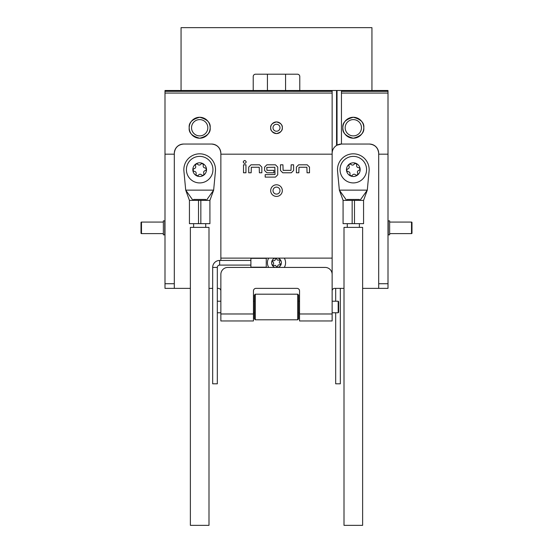 <?xml version="1.0" encoding="UTF-8"?>
<svg xmlns="http://www.w3.org/2000/svg" width="553" height="553" viewBox="0 0 553 553"><rect width="100%" height="100%" fill="white"/><g stroke="black" fill="none" stroke-linecap="round" stroke-linejoin="round"><path stroke-width="0.83" d="M250.896 260.435L219.652 260.435A6.982 6.982 0 0 0 212.67 267.424L212.67 383.817L217.322 383.817L217.322 267.424L212.67 267.424M250.896 265.094L219.652 265.094A2.33 2.33 0 0 0 217.322 267.424M243.209 161.967C244.219 160.045 245.228 160.045 246.237 161.967C245.228 163.895 244.219 163.895 243.209 161.967M204.465 170.939A1.908 1.908 0 0 1 205.108 170.663A1.389 1.389 0 0 0 204.921 167.925A1.908 1.908 0 0 1 203.269 165.458A1.389 1.389 0 0 0 200.801 164.248A1.908 1.908 0 0 1 197.843 164.448A1.389 1.389 0 0 0 195.562 165.976A1.908 1.908 0 0 1 194.255 168.637A1.389 1.389 0 0 0 194.442 171.382A1.908 1.908 0 0 1 196.087 173.842A1.389 1.389 0 0 0 198.555 175.052A1.908 1.908 0 0 1 201.513 174.859A1.389 1.389 0 0 0 203.794 173.324A1.908 1.908 0 0 1 204.465 170.939M354.86 174.361A1.908 1.908 0 0 1 355.441 174.748A1.389 1.389 0 0 0 357.632 173.096A1.908 1.908 0 0 1 358.793 170.365A1.389 1.389 0 0 0 358.462 167.635A1.908 1.908 0 0 1 356.671 165.264A1.389 1.389 0 0 0 354.148 164.193A1.908 1.908 0 0 1 351.203 164.552A1.389 1.389 0 0 0 349.005 166.204A1.908 1.908 0 0 1 347.844 168.935A1.389 1.389 0 0 0 348.183 171.665A1.908 1.908 0 0 1 349.966 174.036A1.389 1.389 0 0 0 352.496 175.107A1.908 1.908 0 0 1 354.86 174.361M273.555 263.726A1.196 1.196 0 0 1 273.313 264.092A0.871 0.871 0 0 0 274.35 265.461A1.196 1.196 0 0 1 276.058 266.187A0.871 0.871 0 0 0 277.758 265.979A1.196 1.196 0 0 1 279.237 264.859A0.871 0.871 0 0 0 279.908 263.283A1.196 1.196 0 0 1 279.687 261.438A0.871 0.871 0 0 0 278.65 260.069A1.196 1.196 0 0 1 276.942 259.343A0.871 0.871 0 0 0 275.242 259.551A1.196 1.196 0 0 1 273.763 260.67A0.871 0.871 0 0 0 273.092 262.246A1.196 1.196 0 0 1 273.555 263.726M279.991 127.75A3.491 3.491 0 0 1 276.5 131.241A3.491 3.491 0 0 1 273.009 127.75A3.491 3.491 0 0 1 276.5 124.259A3.491 3.491 0 0 1 279.991 127.75M282.32 127.75A5.82 5.82 0 0 1 276.5 133.57A5.82 5.82 0 0 1 270.68 127.75C270.348 130.501 272.29 132.437 276.5 133.57C280.71 132.437 282.652 130.501 282.32 127.75C282.652 124.999 280.71 123.056 276.5 121.93C272.29 123.056 270.348 124.999 270.68 127.75A5.82 5.82 0 0 1 276.5 121.93A5.82 5.82 0 0 1 282.32 127.75M345.176 127.75A8.15 8.15 0 0 0 353.319 135.893A8.15 8.15 0 0 0 361.468 127.75A8.15 8.15 0 0 0 353.319 119.6A8.15 8.15 0 0 0 345.176 127.75M342.846 127.75A10.472 10.472 0 0 0 353.319 138.222A10.472 10.472 0 0 0 363.798 127.75C364.392 122.794 360.902 119.303 353.319 117.271C345.743 119.303 342.252 122.794 342.846 127.75C342.252 132.699 345.743 136.19 353.319 138.222C360.902 136.19 364.392 132.699 363.798 127.75A10.472 10.472 0 0 0 353.319 117.271A10.472 10.472 0 0 0 342.846 127.75M191.532 127.75A8.15 8.15 0 0 0 199.681 135.893A8.15 8.15 0 0 0 207.824 127.75A8.15 8.15 0 0 0 199.681 119.6A8.15 8.15 0 0 0 191.532 127.75M189.202 127.75A10.472 10.472 0 0 0 199.681 138.222A10.472 10.472 0 0 0 210.154 127.75C210.748 122.794 207.257 119.303 199.681 117.271C192.098 119.303 188.608 122.794 189.202 127.75C188.608 132.699 192.098 136.19 199.681 138.222C207.257 136.19 210.748 132.699 210.154 127.75A10.472 10.472 0 0 0 199.681 117.271A10.472 10.472 0 0 0 189.202 127.75M279.991 190.598A3.491 3.491 0 0 1 276.5 194.096A3.491 3.491 0 0 1 273.009 190.598A3.491 3.491 0 0 1 276.5 187.108A3.491 3.491 0 0 1 279.991 190.598M270.68 190.598A5.82 5.82 0 0 0 276.5 196.419A5.82 5.82 0 0 0 282.32 190.598A5.82 5.82 0 0 0 276.5 184.785A5.82 5.82 0 0 0 270.68 190.598M255.313 319.8L297.687 319.8L298.613 318.867L297.687 319.8L297.687 294.189L255.313 294.189L255.313 319.8L254.387 318.867L254.387 295.122L254.387 318.867M190.37 525.35L190.37 227.38L208.993 227.38L208.993 525.35L190.37 525.35L190.37 288.369L174.306 288.369L174.306 283.717L164.994 283.717L164.994 93.063L332.139 93.063L332.139 320.961L299.546 320.961L299.546 290.919A2.551 2.551 0 0 0 296.996 288.369L256.004 288.369A2.551 2.551 0 0 0 253.454 290.919L253.454 320.961L220.861 320.961L220.861 274.406A6.982 6.982 0 0 1 227.85 267.424L325.15 267.424A6.982 6.982 0 0 1 332.139 274.406M362.63 525.35L362.63 227.38L344.007 227.38L344.007 525.35L362.63 525.35L362.63 288.369L378.694 288.369L378.694 153.354A9.311 9.311 0 0 0 369.383 144.043L341.45 144.043A9.311 9.311 0 0 0 337.026 145.162L341.45 144.043L341.45 90.505L371.941 90.505L371.941 27.65L181.059 27.65L181.059 90.505M335.678 288.369L335.678 301.219M335.678 312.77L335.678 383.817L340.33 383.817L340.33 288.369M163.363 220.861L164.759 220.861L164.759 234.831L163.363 234.831L163.363 220.861M141.485 222.071L141.485 233.622A0.463 0.463 0 0 1 141.015 233.152L141.015 222.541A0.463 0.463 0 0 1 141.485 222.071L163.363 222.071M141.485 233.622L163.363 233.622M389.637 234.831L389.637 220.861L388.241 220.861L388.241 234.831L389.637 234.831M389.637 233.622L411.515 233.622L411.515 222.071L389.637 222.071M411.515 233.622A0.463 0.463 0 0 0 411.985 233.152L411.985 222.541A0.463 0.463 0 0 0 411.515 222.071M359.374 227.38L359.374 223.654M359.374 200.38L359.374 199.446L347.27 199.446L346.911 200.38M347.27 227.38L347.27 223.654M363.563 200.38L363.563 223.654L343.074 223.654L343.074 200.38L363.563 200.38L367.289 190.135L369.079 171.14A15.83 15.83 0 0 0 353.319 153.824A15.83 15.83 0 0 0 337.558 171.14L339.355 190.135L343.088 200.38M205.73 227.38L205.73 223.654M205.73 200.38L205.73 199.446L193.626 199.446L193.267 200.38M193.626 227.38L193.626 223.654M193.004 200.38L185.711 190.135L183.921 171.14A15.83 15.83 0 0 1 199.681 153.824A15.83 15.83 0 0 1 215.442 171.14L213.645 190.135L209.912 200.38L209.926 223.654L189.437 223.654L189.437 200.38L185.711 190.135L213.645 190.135L206.359 200.38M338.657 302.291L338.657 311.705M268.703 267.424A9.076 9.076 0 0 1 268.703 258.113M275.007 267.424A4.887 4.887 0 0 1 275.007 258.113M277.993 258.113A4.887 4.887 0 0 1 277.993 267.424M284.297 258.113A9.076 9.076 0 0 1 284.297 267.424M266.256 258.341L266.256 267.189L250.896 267.189L250.896 258.341L266.256 258.341M348.134 181.861A13.272 13.272 0 0 1 341.104 164.462A13.272 13.272 0 0 1 358.503 157.439A13.272 13.272 0 0 1 365.533 174.838A13.272 13.272 0 0 1 348.134 181.861M207.071 180.672A13.272 13.272 0 0 1 188.656 177.036A13.272 13.272 0 0 1 192.292 158.628A13.272 13.272 0 0 1 210.7 162.264A13.272 13.272 0 0 1 207.071 180.672M350.643 175.951A6.843 6.843 0 0 1 347.021 166.978A6.843 6.843 0 0 1 355.994 163.349A6.843 6.843 0 0 1 359.623 172.329A6.843 6.843 0 0 1 350.643 175.951M203.49 175.336A6.843 6.843 0 0 1 193.992 173.462A6.843 6.843 0 0 1 195.873 163.964A6.843 6.843 0 0 1 205.363 165.838A6.843 6.843 0 0 1 203.49 175.336M297.452 74.206A2.33 2.33 0 0 1 299.781 76.535A2.33 2.33 0 0 0 297.452 74.206L255.548 74.206A2.33 2.33 0 0 0 253.219 76.535L253.219 90.505M341.45 91.321L388.006 91.321L388.006 90.505L337.026 90.505L337.026 145.162L336.556 145.432C333.722 147.312 332.249 149.953 332.139 153.354M298.613 295.171L298.613 318.825M204.092 199.446L195.264 199.446M209.926 200.38L189.437 200.38M346.641 200.38L339.355 190.135L367.289 190.135L359.996 200.38M220.861 260.435L220.861 153.354A9.311 9.311 0 0 0 211.55 144.043L183.617 144.043A9.311 9.311 0 0 0 174.306 153.354C174.9 147.741 178.004 144.637 183.617 144.043M220.861 274.406L220.861 290.919A2.551 2.551 0 0 0 218.317 288.369L217.322 288.369M344.007 288.369L334.683 288.369A2.551 2.551 0 0 0 332.139 290.919L332.139 258.113L220.861 258.113M296.38 172.792L296.38 167.089L298.661 164.808L307.219 164.808L309.5 167.089L309.5 172.792L307.053 172.792L306.887 167.248L298.986 167.248L298.827 172.792L296.38 172.792M291.327 172.792L282.777 172.792L280.495 170.511L280.495 164.808L282.936 164.808L283.101 170.345L291.002 170.345L291.168 164.808L293.608 164.808L293.608 170.511L291.327 172.792L293.608 170.511M265.177 174.665L275.014 174.499L274.848 167.248L266.781 167.414L266.947 170.345L273.894 170.345L273.894 172.792L266.885 172.792L264.604 170.511L264.604 167.089L266.885 164.808L275.442 164.808L277.724 167.089L277.724 174.824L275.442 177.105L265.177 177.105L265.177 174.665M248.719 172.792L248.719 167.089L251 164.808L259.551 164.808L261.832 167.089L261.832 172.792L259.392 172.792L259.226 167.248L251.325 167.248L251.159 172.792L248.719 172.792M243.5 172.792L243.5 164.808L245.947 164.808L245.947 172.792L243.5 172.792M332.139 154.176L220.861 154.176M220.861 153.354C220.274 147.741 217.17 144.637 211.55 144.043M174.306 283.717L174.306 153.354M208.993 288.369L212.67 288.369M378.694 153.354C378.1 147.741 374.996 144.637 369.383 144.043M267.424 74.206L267.424 90.505M285.576 90.505L285.576 74.206M299.781 90.505L299.781 76.535M337.026 90.505L336.556 90.505L336.556 145.432M336.556 90.505L332.139 90.505L332.139 93.063M332.139 90.505L164.994 90.505L164.994 91.321L332.139 91.321M332.139 91.335L164.994 91.321M164.994 91.335L164.994 93.063M174.306 154.176L164.994 154.176M164.994 283.717L164.994 288.369L174.306 288.369M378.694 154.176L388.006 154.176L388.006 288.369L378.694 288.369M388.006 154.176L388.006 91.335L341.45 91.335M253.219 76.535A2.33 2.33 0 0 1 255.548 74.206M248.719 167.089L251 164.808M259.551 164.808L261.832 167.089M277.724 174.824L275.442 177.105M275.442 164.808L277.724 167.089M264.604 167.089L266.885 164.808M266.885 172.792L264.604 170.511M282.777 172.792L280.495 170.511M296.38 167.089L298.661 164.808M307.219 164.808L309.5 167.089M219.652 265.094L219.652 260.435M338.657 312.3L338.187 312.77L338.187 301.219L332.139 301.219M200.843 223.654L200.843 200.38M198.513 223.654L198.513 200.38M354.487 223.654L354.487 200.38M352.157 223.654L352.157 200.38M253.454 313.98L220.861 313.98M332.139 313.98L299.546 313.98M388.006 283.717L378.694 283.717M341.45 93.063L388.006 93.063M217.322 312.77L220.861 312.77M299.546 301.219L298.613 301.219M254.387 301.219L253.454 301.219M338.187 301.219L338.657 301.689M255.313 294.189L254.387 295.122M297.687 294.189L298.613 295.122M254.387 312.77L253.454 312.77M299.546 312.77L298.613 312.77M338.187 312.77L332.139 312.77M217.322 301.219L220.861 301.219"/></g></svg>
